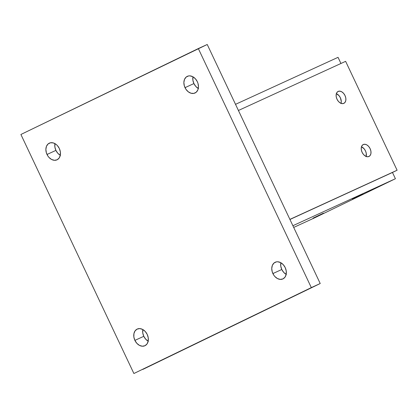 <?xml version="1.0" encoding="UTF-8"?>
<svg xmlns="http://www.w3.org/2000/svg" width="418" height="418" viewBox="0 0 418 418"><rect width="100%" height="100%" fill="white"/><g stroke="black" fill="none" stroke-linecap="round" stroke-linejoin="round"><path stroke-width="0.63" d="M60.485 155.386L57.877 153.343L55.907 150.391A9.18 6.845 -114.6 0 1 54.946 143.62L54.878 146.99L55.907 150.391L47.009 154.472A9.18 6.845 65.4 0 1 49.345 143.144A9.18 6.845 65.4 0 1 59.33 148.51L57.36 145.558L56.111 144.398L53.332 142.93L50.521 142.768L48.117 143.933L46.482 146.248L45.865 149.362L46.361 152.795L47.892 156.034L48.979 157.424L51.586 159.467L54.434 160.303L57.094 159.791L59.152 158.02L60.302 155.25L60.364 151.912L59.33 148.51A9.18 6.845 65.4 0 1 56.994 159.838A9.18 6.845 65.4 0 1 47.009 154.472L55.907 150.391A9.18 6.845 -114.6 0 0 60.291 155.282M148.369 341.307L145.762 339.259L143.792 336.312A9.18 6.845 -114.6 0 1 142.831 329.536L142.757 332.906L143.792 336.312L134.889 340.393A9.18 6.845 65.4 0 1 137.224 329.065A9.18 6.845 65.4 0 1 147.214 334.426L145.245 331.474L142.632 329.431L139.784 328.6L137.13 329.107L135.071 330.884L133.922 333.648L133.859 336.986L134.889 340.393L136.864 343.34L139.471 345.388L142.319 346.219L144.973 345.707L147.037 343.936L148.181 341.166L148.244 337.828L147.214 334.426A9.18 6.845 65.4 0 1 144.879 345.754A9.18 6.845 65.4 0 1 134.889 340.393L143.792 336.312A9.18 6.845 -114.6 0 0 148.176 341.203M286.372 274.485L283.759 272.442L281.789 269.49A9.18 6.845 -114.6 0 1 280.828 262.718L280.76 266.088L281.789 269.49L272.891 273.571A9.18 6.845 65.4 0 1 275.227 262.243A9.18 6.845 65.4 0 1 285.212 267.609L283.242 264.657L280.635 262.614L277.782 261.778L276.402 261.867L273.999 263.032L272.369 265.346L271.747 268.46L272.243 271.899L273.774 275.133L274.861 276.523L277.468 278.566L280.316 279.402L282.976 278.89L285.034 277.118L286.184 274.349L286.246 271.01L285.212 267.609A9.18 6.845 65.4 0 1 282.876 278.937A9.18 6.845 65.4 0 1 272.891 273.571L281.789 269.49A9.18 6.845 -114.6 0 0 286.173 274.38M198.487 88.569L195.88 86.526L193.91 83.574A9.18 6.845 -114.6 0 1 192.944 76.797L192.876 80.172L193.91 83.574L185.007 87.655A9.18 6.845 65.4 0 1 187.342 76.327A9.18 6.845 65.4 0 1 197.327 81.688L195.358 78.741L192.75 76.693L189.903 75.862L188.523 75.951L186.12 77.111L184.484 79.425L183.868 82.539L184.359 85.977L185.89 89.217L188.225 91.761L191.005 93.23L193.816 93.392L196.22 92.232L197.855 89.917L198.472 86.803L197.975 83.365L197.327 81.688A9.18 6.845 65.4 0 1 194.992 93.015A9.18 6.845 65.4 0 1 185.007 87.655L193.91 83.574A9.18 6.845 -114.6 0 0 198.294 88.464M20.9 134.476L133.891 373.514L320.219 283.524L142.794 369.434L320.219 283.524L311.321 287.605L198.325 48.566L207.229 44.486L320.219 283.524L207.229 44.486L20.9 134.476L198.325 48.566L311.321 287.605L133.891 373.514L20.9 134.476M352.484 199.046L362.892 194.072L352.484 199.046M313.051 218.139L323.464 213.164L313.051 218.139M289.946 219.476L392.465 172.472L395.418 178.716L292.893 225.715L395.418 178.716L392.465 172.472L397.1 170.231L345.623 61.336L238.422 110.483L345.623 61.336L397.1 170.231L289.946 219.476M314.587 217.851L395.418 178.716L314.587 217.851L293.702 227.429L314.587 217.851M338.073 91.464L338.183 91.406A6.61 4.405 -115.8 0 1 344.991 95.503A6.61 4.405 -115.8 0 1 343.889 103.335A6.61 4.405 -115.8 0 1 343.831 103.361L345.148 102.201L345.838 100.31L345.79 97.974L345.012 95.55L343.627 93.402L341.84 91.861L339.928 91.161L338.183 91.406L336.866 92.566L336.176 94.458L336.229 96.793L337.002 99.218L338.387 101.365L340.174 102.906L342.086 103.607L343.831 103.361A6.61 4.405 -115.8 0 1 337.023 99.259A6.61 4.405 -115.8 0 1 338.125 91.432A6.61 4.405 -115.8 0 1 338.183 91.406L338.068 91.464M368.942 156.478A6.61 4.405 -115.8 0 1 362.129 152.382A6.61 4.405 -115.8 0 1 363.237 144.555A6.61 4.405 -115.8 0 1 363.294 144.529L361.972 145.683L361.288 147.575L361.335 149.91L362.113 152.34L363.498 154.488L365.28 156.029L367.192 156.724L368.942 156.478L370.259 155.324L370.949 153.432L370.897 151.091L370.123 148.667L368.739 146.519L366.952 144.978L365.039 144.278L363.294 144.529A6.61 4.405 -115.8 0 1 370.102 148.625A6.61 4.405 -115.8 0 1 369 156.452A6.61 4.405 -115.8 0 1 368.942 156.478M289.899 219.377L397.1 170.231L289.899 219.377M340.947 103.575L341.276 101.417L340.377 97.791L338.993 95.644L336.25 93.637M366.058 156.693L366.267 153.338L365.489 150.908L364.104 148.761L361.361 146.755M366.137 156.452A6.61 4.405 64.2 0 0 361.46 146.796M341.031 103.335A6.61 4.405 64.2 0 0 336.354 93.674M235.522 104.338L338.042 57.334L340.947 63.479L338.042 57.334L235.522 104.338"/></g></svg>
